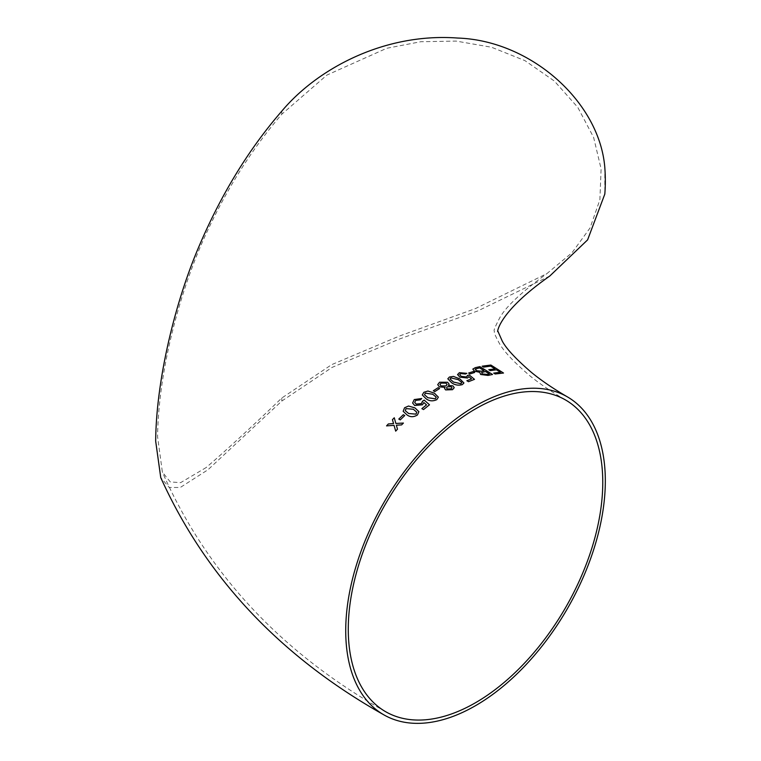 <?xml version="1.0" encoding="UTF-8"?>
<svg xmlns="http://www.w3.org/2000/svg" width="761" height="761" viewBox="0 0 761 761"><rect width="100%" height="100%" fill="white"/><g stroke="black" fill="none" stroke-linecap="round" stroke-linejoin="round"><path stroke-width="0.57" stroke-dasharray="3.81 2.85" d="M604.814 167.515L604.814 194.084M549.784 276.024L477.756 310.954L400.105 338.778L332.1 367.392L281.789 401.066L207.972 469.756L180.252 487.497L169.218 487.468L160.742 477.594M206.25 467.492L180.585 482.674L170.255 481.922L162.369 472.086L157.565 436.652C158.488 367.877 181.584 286.402 206.25 233.475C227.082 188.243 252.262 148.49 281.789 114.207L326.907 75.082L386.778 48.266L420.757 41.731L456.115 41.084L491.53 47.239L524.947 60.633L554.389 81.075L577.818 107.406L593.637 137.456L601.104 168.875L599.887 199.753L590.051 227.967L571.987 252.757L546.893 273.618L475.444 308.576L398.659 336.333L331.672 364.652L281.798 398.013C252.262 426.369 227.082 449.532 206.25 467.492M281.798 398.013L281.789 401.066M386.559 425.903L394.055 425.37M395.682 431.135L397.489 429.204L396.357 425.209M396.367 425.228L401.589 424.923L403.397 423.068M395.863 423.468L394.274 417.799M398.802 419.073L400.257 419.882M400.267 419.891L404.757 415.535M403.178 411.292L407.068 414.954C410.217 417.256 413.68 417.275 417.447 415.002L418.892 411.682M405.318 410.702L406.032 408.6L413.375 409.285L416.771 412.215M412.624 403.007L414.659 405.499L422.469 404.804L423.858 402.54M423.858 402.559L426.531 404.919M421.889 408.647L423.516 409.58L429.48 404.804M414.697 402.474L415.715 400.381M415.725 400.4L420.319 399.877L421.756 398.536M422.288 394.978L426.255 398.935C429.413 401.199 432.923 401.447 436.785 399.668L438.365 397.175M424.514 394.74L425.332 393.152L432.771 394.284L436.177 397.356M433.342 390.754L434.816 391.592L439.563 388.557M444.557 388.5L445.632 389.936L452.538 389.689M452.538 389.718L454.222 387.682M448.419 385.456L449.114 384.162M437.718 384.657L439.354 386.873M439.354 386.902L445.033 387.378M446.488 387.929L447.42 386.797L451.254 386.759L451.977 387.749M439.925 384.505L441.038 383.106L445.994 383.163L447.088 384.59M447.801 378.816L451.777 382.878C454.945 385.114 458.464 385.703 462.336 384.628L463.925 383.002M450.055 378.921L450.893 377.913L458.322 379.701L461.737 382.802M457.618 374.269L459.663 377.114L467.492 378.046L468.89 376.647M468.89 376.676L471.544 378.883M466.902 380.728L468.51 381.708L474.484 379.349M467.558 376.01L467.492 375.468M459.711 374.564L460.766 373.556L465.361 374.041M465.361 374.06L466.788 373.366M468.586 373.061L470.051 373.946L474.664 372.443M472.819 369.114L474.379 371.13L479.753 372.348L480.648 374.507L488.001 375.43M488.001 375.458L492.538 374.469M481.352 372.89L485.47 371.539L489.371 373.936M475.159 369.408L479.62 367.924L484.006 370.636M488.79 369.732L490.265 370.626M490.255 370.645L496.495 369.817M496.495 369.846L500.386 372.272M493.727 373.128L495.164 374.003M495.154 374.031L503.468 373.033M482.189 366.212L483.654 367.106M483.644 367.125L490.664 366.127L495.031 368.923M281.789 111.154L281.789 114.207M385.542 711.64C281.151 652.833 206.754 572.976 162.369 472.086M565.499 399.953C550.926 391.458 538.664 383.087 528.733 374.859C512.8 361.056 502.821 350.222 498.807 342.355C495.601 336.381 494.089 332.928 494.289 331.996C494.878 329.77 491.739 333.394 498.883 319.477C504.086 308.443 520.096 293.156 546.893 273.618"/><path stroke-width="1.14" d="M567.306 396.823A183.572 105.988 120 0 0 475.52 405.917A183.572 105.988 120 0 0 345.722 630.736A183.572 105.988 120 0 0 383.734 714.769A183.572 105.988 120 0 0 567.306 608.79A183.572 105.988 120 0 0 567.306 396.823C552.847 388.386 540.729 380.11 530.95 371.996C515.682 358.783 506.113 348.452 502.222 341.014L497.789 330.978C497.418 335.487 494.146 315.102 549.784 276.024L587.606 239.877L604.814 194.084A183.572 105.988 -120 0 0 604.814 167.515C599.535 101.945 530.988 40.514 457.703 38.05C384.743 32.618 317.67 68.347 281.789 111.154C248.248 149.765 220.195 195.91 197.651 249.579C175.801 301.518 156.347 377.827 155.672 440.695L155.672 440.695M383.734 714.769C280.229 656.439 205.898 577.38 160.742 477.594L155.672 441.152M490.265 370.626L488.8 369.713L495.04 368.904L490.664 366.127L483.654 367.106L482.198 366.184L490.864 365.042L503.506 373.023L495.164 374.003L493.699 373.109L500.396 372.253L496.495 369.817L490.265 370.626M492.538 374.469L488.001 375.43L480.648 374.479L479.753 372.319L474.388 371.111L472.819 369.095L475.292 367.658L479.877 366.631L492.538 374.469M470.06 373.927L468.586 373.042L473.228 371.549L474.693 372.443L470.06 373.927M457.646 374.907L459.311 372.671L466.816 373.347L465.361 374.041L460.766 373.556L459.711 374.536L461.185 376.353L466.474 376.971L467.492 375.468L469.261 374.973L474.503 379.339L468.51 381.68L466.883 380.719L471.554 378.854L468.89 376.647L467.492 378.017L459.663 377.095L457.618 374.25M467.558 376.01L467.492 375.468M463.925 382.992L459.948 378.959L453.499 376.429L459.948 378.94L463.925 382.983L462.336 384.609C458.464 385.684 454.945 385.095 451.777 382.859L447.81 378.797L449.418 377.028L453.499 376.41L449.418 377.028L447.81 378.807M452.538 389.689L445.632 389.917L444.557 388.481L445.033 387.349L439.354 386.873L437.718 384.657L439.573 382.222L447.601 382.241L449.114 384.162L448.419 385.437L452.909 385.865L454.222 387.682L452.538 389.689M434.807 391.573L433.342 390.735L438.089 387.71L439.563 388.557L434.807 391.573M438.365 397.166L434.398 393.171L427.939 391.03L434.398 393.152L438.365 397.156L436.785 399.649C432.923 401.428 429.413 401.18 426.246 398.907L422.279 394.969L423.858 392.296L427.939 391.011L423.858 392.296L422.288 394.978M426.521 404.9L423.858 402.54L422.46 404.785L414.65 405.48L412.624 403.007L414.26 399.554L421.765 398.517L420.319 399.848L415.715 400.381L414.697 402.455L416.162 404.091L421.432 403.606L422.45 401.266L424.229 400.115L429.489 404.795L423.506 409.561L421.87 408.638L426.521 404.9L421.879 408.657M422.507 401.561L421.442 403.625L416.162 404.11L414.697 402.464M418.902 411.691L414.973 407.915L408.543 406.041L414.964 407.896L418.892 411.682L417.437 414.983C413.67 417.256 410.208 417.247 407.059 414.935L403.178 411.292L404.557 407.772L408.543 406.022L404.557 407.772M400.257 419.882L398.793 419.073L403.292 414.707L404.757 415.525L400.257 419.882M394.046 425.351L386.55 425.884L388.348 423.944L393.551 423.582L392.438 419.644L394.274 417.779L395.863 423.449L403.416 423.059L401.58 424.904L396.357 425.209L397.48 429.194L395.682 431.135L394.046 425.351L395.691 431.154M348.272 629.261A179.957 103.896 120 0 0 385.542 711.64A179.957 103.896 120 0 0 565.499 607.744A179.957 103.896 120 0 0 565.499 399.953A179.957 103.896 120 0 0 475.52 408.866A179.957 103.896 120 0 0 348.272 629.261M394.284 417.799L392.448 419.663L393.551 423.601L388.357 423.953L386.559 425.903M403.416 423.068L395.863 423.449M404.757 415.535L403.292 414.726L398.793 419.083M404.567 407.782L403.178 411.301M416.762 412.196L415.991 414.155L408.638 413.508L405.318 410.712L406.022 408.581L413.375 409.266L416.762 412.196L415.991 414.136L408.628 413.489L405.318 410.712M429.489 404.814L424.229 400.115M424.229 400.134L422.45 401.285M421.756 398.536L414.26 399.554L412.624 403.026M436.177 397.356L435.33 398.793L427.882 397.737L424.514 394.75L425.332 393.133L432.771 394.265L436.148 397.118M436.148 397.137L435.33 398.812L427.882 397.718L424.514 394.75M439.563 388.576L438.089 387.71L433.342 390.754M445.033 387.349L444.557 388.49M454.222 387.691L452.909 385.865L448.419 385.437M449.114 384.172L447.601 382.241L439.573 382.222M439.573 382.25L437.718 384.666M451.977 387.758L451.045 388.852L447.23 388.947L446.488 387.929L447.42 386.778L451.254 386.74L451.977 387.758L451.045 388.871L447.23 388.919L446.488 387.939M446.003 385.922L441.019 385.932L439.925 384.514L441.038 383.087L445.994 383.135L447.088 384.581L446.003 385.922L441.019 385.913L439.925 384.514M447.088 384.581L446.003 385.894M461.737 382.802L460.881 383.763L453.423 382.051L450.046 378.94L450.893 377.894L458.331 379.672L461.699 382.431L460.881 383.734L453.423 382.022L450.046 378.94M466.874 380.738L471.554 378.854M474.503 379.359L469.261 374.973L467.482 375.487L466.474 376.99L461.185 376.372L459.711 374.545M466.807 373.375L459.311 372.671M459.311 372.69L457.646 374.926M474.693 372.462L473.218 371.568L468.586 373.061M492.538 374.488L479.877 366.631M479.868 366.65L475.292 367.658M475.292 367.687L472.819 369.104M489.38 373.908L487.059 374.422L482.227 373.917L481.637 372.529L485.47 371.52L489.371 373.936L487.059 374.441L482.217 373.936L481.627 372.557M484.015 370.617L481.313 371.244L476.148 370.664L475.73 368.895L479.62 367.896L484.015 370.617L481.323 371.225L476.158 370.636L475.739 368.876L475.159 369.418M495.04 368.904L488.79 369.732M500.386 372.272L493.689 373.128M503.497 373.052L490.864 365.042L482.189 366.212"/></g></svg>
